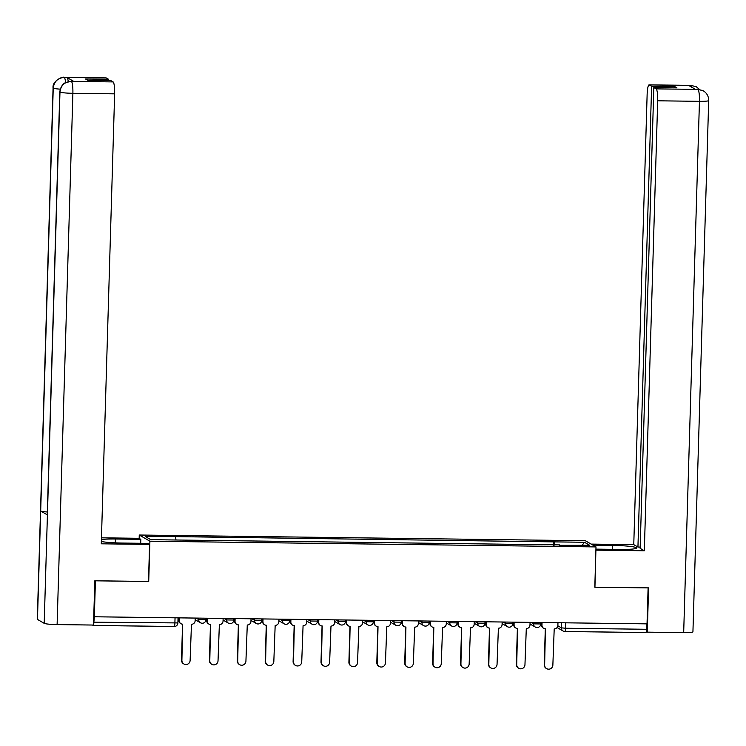 <?xml version="1.0" encoding="UTF-8"?>
<svg xmlns="http://www.w3.org/2000/svg" width="746" height="746" viewBox="0 0 746 746"><rect width="100%" height="100%" fill="white"/><g stroke="black" fill="none" stroke-linecap="round" stroke-linejoin="round"><path stroke-width="1.12" d="M139.157 538.379L139.26 535.022L149.909 541.204L595.998 546.921L594.804 587.214L648.106 587.895L647.034 623.861L94.341 616.774L95.413 580.817L148.715 581.498L149.909 541.204M595.998 546.921L585.349 540.738L139.26 535.022M92.429 625.045L93.138 625.456A3.637 0.625 -89.3 0 0 93.194 625.474A3.637 0.625 -89.3 0 0 93.492 625.055M93.511 625.008A3.637 0.625 -89.3 0 0 93.865 622.201L177.846 622.919M94.341 616.774L93.865 622.201M646.717 623.852L646.558 629.279A3.637 0.625 90.7 0 1 645.887 632.552A3.637 0.625 90.7 0 1 645.831 632.533L564.927 631.498M554.875 545.261L554.437 541.885L584.482 542.267L589.704 545.298L559.556 545.326M554.437 541.885L174.872 536.607L145.554 536.644L150.767 539.675L559.649 544.906M553.597 545.242L553.709 541.456M175.599 537.027L175.981 539.992M584.482 542.267L582.197 545.195M542.044 622.509L541.969 625.167A3.637 3.562 120.1 0 0 545.438 628.822L544.636 664.966A4.178 4.094 120.1 0 0 546.65 668.64A4.178 4.094 120.1 0 0 552.861 665.078L554.203 628.934A3.637 3.562 120.1 0 0 557.887 625.372L557.961 622.714M546.65 668.64L546.249 668.397A4.178 4.094 -59.9 0 1 544.226 664.733L545.298 628.822M543.722 628.356L543.321 628.113A3.637 3.562 -59.9 0 1 541.559 624.934L541.633 622.509M514.143 622.155L514.059 624.803A3.637 3.562 120.1 0 0 517.538 628.468L516.726 664.611A4.178 4.094 120.1 0 0 518.75 668.276A4.178 4.094 120.1 0 0 524.96 664.714L526.294 628.58A3.637 3.562 120.1 0 0 529.986 625.008L530.061 622.36M518.75 668.276L518.339 668.043A4.178 4.094 -59.9 0 1 516.325 664.378L517.388 628.458M515.822 627.992L515.411 627.759A3.637 3.562 -59.9 0 1 513.658 624.57L513.733 622.155M486.243 621.8L486.159 624.449A3.637 3.562 120.1 0 0 489.628 628.113L488.826 664.257A4.178 4.094 120.1 0 0 490.84 667.922A4.178 4.094 120.1 0 0 497.05 664.36L498.393 628.225A3.637 3.562 120.1 0 0 502.077 624.654L502.161 622.005M490.84 667.922L490.439 667.689A4.178 4.094 -59.9 0 1 488.425 664.024L489.488 628.104M487.912 627.638L487.511 627.405A3.637 3.562 -59.9 0 1 485.758 624.216L485.832 621.791M595.933 549.131L619.646 549.438A20.431 1.949 1.7 0 0 636.571 548.012A20.431 1.949 1.7 0 0 612.662 545.382L592.911 545.13M702.909 90.602L697.641 89.306L703.273 90.798C706.854 93.045 708.663 96.29 708.7 100.551L692.931 631.843A11.171 1.063 -178.3 0 1 683.681 632.617L647.276 632.151L648.591 587.876L594.935 587.186L595.905 550.072M596.035 550.147L644.33 550.762L640.152 548.338L653.822 87.534L656.135 88.877L698.125 89.389M640.189 547.088L637.942 547.06L633.764 544.636L647.127 94.667A10.901 1.884 -89.3 0 1 649.123 84.858A10.901 1.884 -89.3 0 1 649.309 84.913L651.622 86.256L637.942 547.06M591.13 544.095L633.764 544.636M644.33 550.762L657.683 100.794A10.901 1.884 -89.3 0 0 656.135 88.877M647.276 632.151L646.325 631.601M653.822 87.534L676.902 87.823L674.692 86.545L651.622 86.256M692.008 87.357L691.15 85.492L688.735 85.464L695.412 89.334L697.827 89.361M674.692 86.545L674.654 87.795M699.534 89.473L696.335 86.778L691.076 85.445L649.309 84.913M115.304 542.855L115.416 539.013A20.431 1.949 1.7 0 0 101.419 539.517M101.363 541.521A20.431 1.949 1.7 0 0 122.4 543.06L147.801 543.386L149.582 544.421L101.288 543.806L114.642 93.837L72.884 93.306L57.116 624.588L93.511 625.055L94.826 580.78L148.482 581.47L149.582 544.421M115.416 539.013L140.817 539.339L139.026 538.304L101.465 537.819M140.696 543.302L140.817 539.339M106.277 77.957L64.51 77.416A10.901 1.884 90.7 0 0 64.324 77.36L106.091 77.901A10.901 1.884 90.7 0 1 106.277 77.957L108.59 79.3L108.552 80.549M57.116 624.588A11.171 1.063 -178.3 0 1 44.2 623.339L47.418 514.917A11.171 1.063 -178.3 0 1 47.268 514.731L59.82 91.879A11.171 1.063 -178.3 0 0 59.969 92.056C60.799 85.492 64.482 81.92 71.029 81.351L113.103 81.92A10.901 1.884 90.7 0 1 114.642 93.837M47.352 511.998A11.171 1.063 -178.3 0 1 40.685 511.01L37.468 619.432L44.2 623.339M37.468 619.432A11.171 1.063 -178.3 0 1 37.3 619.245L53.069 87.953A11.171 1.063 -178.3 0 0 53.236 88.149C54.076 81.575 57.75 78.004 64.259 77.435L67 77.491A10.901 1.884 90.7 0 1 68.24 81.584M60.249 89.156A11.171 1.063 -178.3 0 1 53.236 88.149L40.685 511.01L47.418 514.917L59.969 92.056A11.171 1.063 -178.3 0 0 72.884 93.306A10.901 1.884 -89.3 0 0 71.336 81.379M108.59 79.3L85.51 79.001L87.72 80.279L110.79 80.577L113.103 81.92M73.677 81.37L71.075 81.286L73.49 81.314A10.901 1.884 90.7 0 1 73.677 81.37L67 77.491M65.918 82.405L64.585 77.463M458.333 621.437L458.258 624.094A3.637 3.562 120.1 0 0 461.727 627.75L460.925 663.893A4.178 4.094 120.1 0 0 462.94 667.567A4.178 4.094 120.1 0 0 469.15 664.005L470.493 627.862A3.637 3.562 120.1 0 0 474.176 624.299L474.251 621.642M462.94 667.567L462.539 667.325A4.178 4.094 -59.9 0 1 460.515 663.66L461.587 627.75M460.012 627.283L459.611 627.041A3.637 3.562 -59.9 0 1 457.858 623.861L457.923 621.437M430.433 621.082L430.358 623.731A3.637 3.562 120.1 0 0 433.827 627.395L433.025 663.539A4.178 4.094 120.1 0 0 435.039 667.204A4.178 4.094 120.1 0 0 441.25 663.642L442.592 627.507A3.637 3.562 120.1 0 0 446.276 623.936L446.35 621.287M435.039 667.204L434.638 666.971A4.178 4.094 -59.9 0 1 432.615 663.306L433.687 627.386M432.111 626.92L431.71 626.687A3.637 3.562 -59.9 0 1 429.948 623.497L430.022 621.082M402.532 620.728L402.448 623.376A3.637 3.562 120.1 0 0 405.927 627.041L405.115 663.185A4.178 4.094 120.1 0 0 407.139 666.849A4.178 4.094 120.1 0 0 413.349 663.287L414.683 627.153A3.637 3.562 120.1 0 0 418.375 623.581L418.45 620.933M407.139 666.849L406.729 666.616A4.178 4.094 -59.9 0 1 404.714 662.952L405.777 627.032M404.211 626.565L403.8 626.332A3.637 3.562 -59.9 0 1 402.047 623.143L402.122 620.719M374.632 620.374L374.548 623.022A3.637 3.562 120.1 0 0 378.017 626.677L377.215 662.821A4.178 4.094 120.1 0 0 379.229 666.495A4.178 4.094 120.1 0 0 385.44 662.933L386.782 626.789A3.637 3.562 120.1 0 0 390.466 623.227L390.55 620.569M379.229 666.495L378.828 666.253A4.178 4.094 -59.9 0 1 376.814 662.588L377.877 626.677M376.301 626.211L375.9 625.969A3.637 3.562 -59.9 0 1 374.147 622.789L374.222 620.364M346.722 620.01L346.648 622.658A3.637 3.562 120.1 0 0 350.116 626.323L349.315 662.467A4.178 4.094 120.1 0 0 351.329 666.131A4.178 4.094 120.1 0 0 357.539 662.569L358.882 626.435A3.637 3.562 120.1 0 0 362.565 622.863L362.64 620.215M351.329 666.131L350.928 665.898A4.178 4.094 -59.9 0 1 348.904 662.234L349.977 626.314M348.401 625.847L348 625.614A3.637 3.562 -59.9 0 1 346.247 622.425L346.312 620.01M318.822 619.656L318.747 622.304A3.637 3.562 120.1 0 0 322.216 625.969L321.405 662.112A4.178 4.094 120.1 0 0 323.428 665.777A4.178 4.094 120.1 0 0 329.639 662.215L330.982 626.081A3.637 3.562 120.1 0 0 334.665 622.509L334.74 619.861M323.428 665.777L323.027 665.544A4.178 4.094 -59.9 0 1 321.004 661.879L322.067 625.959M320.5 625.493L320.09 625.26A3.637 3.562 -59.9 0 1 318.337 622.071L318.411 619.646M290.921 619.301L290.837 621.95A3.637 3.562 120.1 0 0 294.306 625.605L293.504 661.749A4.178 4.094 120.1 0 0 295.528 665.423A4.178 4.094 120.1 0 0 301.729 661.861L303.072 625.717A3.637 3.562 120.1 0 0 306.755 622.155L306.839 619.497M295.528 665.423L295.118 665.18A4.178 4.094 -59.9 0 1 293.103 661.515L294.166 625.605M292.591 625.139L292.19 624.896A3.637 3.562 -59.9 0 1 290.436 621.716L290.511 619.292M263.012 618.938L262.937 621.586A3.637 3.562 120.1 0 0 266.406 625.251L265.604 661.394A4.178 4.094 120.1 0 0 267.618 665.059A4.178 4.094 120.1 0 0 273.829 661.497L275.171 625.362A3.637 3.562 120.1 0 0 278.855 621.791L278.939 619.143M267.618 665.059L267.217 664.826A4.178 4.094 -59.9 0 1 265.203 661.161L266.266 625.241M264.69 624.775L264.289 624.542A3.637 3.562 -59.9 0 1 262.536 621.353L262.601 618.938M235.111 618.583L235.037 621.231A3.637 3.562 120.1 0 0 238.506 624.896L237.704 661.04A4.178 4.094 120.1 0 0 239.718 664.705A4.178 4.094 120.1 0 0 245.928 661.143L247.271 625.008A3.637 3.562 120.1 0 0 250.954 621.437L251.029 618.788M239.718 664.705L239.317 664.472A4.178 4.094 -59.9 0 1 237.293 660.807L238.366 624.887M236.79 624.421L236.389 624.188A3.637 3.562 -59.9 0 1 234.626 620.998L234.701 618.574M207.211 618.229L207.127 620.877A3.637 3.562 120.1 0 0 210.605 624.533L209.794 660.676A4.178 4.094 120.1 0 0 211.817 664.35A4.178 4.094 120.1 0 0 218.028 660.788L219.361 624.644A3.637 3.562 120.1 0 0 223.054 621.082L223.129 618.425M211.817 664.35L211.407 664.108A4.178 4.094 -59.9 0 1 209.393 660.443L210.456 624.533M208.889 624.066L208.479 623.824A3.637 3.562 -59.9 0 1 206.726 620.644L206.801 618.22M179.31 617.865L179.226 620.513A3.637 3.562 120.1 0 0 182.695 624.178L181.893 660.322A4.178 4.094 120.1 0 0 183.908 663.987A4.178 4.094 120.1 0 0 190.118 660.424L191.461 624.29A3.637 3.562 120.1 0 0 195.144 620.719L195.228 618.07M183.908 663.987L183.507 663.753A4.178 4.094 -59.9 0 1 181.492 660.089L182.556 624.169M180.98 623.703L180.579 623.47A3.637 3.562 -59.9 0 1 178.826 620.28L178.9 617.865M196.133 618.08L198.706 619.572L205.859 619.665M224.033 618.443L226.607 619.935L233.759 620.029M251.934 618.798L254.507 620.29L261.66 620.383M279.834 619.152L282.408 620.644L289.569 620.737M307.744 619.516L310.317 621.008L317.47 621.101M335.644 619.87L338.218 621.362L345.37 621.455M363.544 620.224L366.118 621.716L373.27 621.81M391.445 620.588L394.019 622.08L401.18 622.173M419.355 620.942L421.928 622.434L429.081 622.528M447.255 621.297L449.829 622.789L456.981 622.882M475.155 621.66L477.729 623.152L484.891 623.246M503.065 622.015L505.639 623.507L512.791 623.6M530.966 622.369L533.539 623.861L540.691 623.954M175.049 617.809L174.89 623.236A3.637 0.625 -89.3 0 1 174.219 626.509A3.637 0.625 -89.3 0 1 174.163 626.491L93.259 625.456M557.849 625.81L561.337 627.834L565.533 628.244L646.558 629.279M561.486 622.761L561.337 627.834A3.637 3.562 -59.9 0 0 563.09 631.023A3.637 3.637 0 0 0 564.862 631.517A3.637 0.625 -89.3 0 0 565.533 628.244L565.692 622.817M198.744 618.117L198.706 619.572A3.637 3.562 120.1 0 0 202.175 623.236M226.644 618.471L226.607 619.935A3.637 3.562 120.1 0 0 230.076 623.591M254.554 618.835L254.507 620.29A3.637 3.562 120.1 0 0 257.976 623.954M282.454 619.189L282.408 620.644A3.637 3.562 120.1 0 0 285.886 624.309M310.355 619.544L310.317 621.008A3.637 3.562 120.1 0 0 313.786 624.663M338.264 619.907L338.218 621.362A3.637 3.562 120.1 0 0 341.687 625.027M366.165 620.262L366.118 621.716A3.637 3.562 120.1 0 0 369.587 625.381M394.065 620.616L394.019 622.08A3.637 3.562 120.1 0 0 397.497 625.735M421.966 620.98L421.928 622.434A3.637 3.562 120.1 0 0 425.397 626.099M449.875 621.334L449.829 622.789A3.637 3.562 120.1 0 0 453.298 626.453M477.776 621.688L477.729 623.152A3.637 3.562 120.1 0 0 481.198 626.808M505.676 622.052L505.639 623.507A3.637 3.562 120.1 0 0 509.108 627.172M533.577 622.406L533.539 623.861A3.637 3.562 120.1 0 0 537.008 627.526M557.094 627.545L563.09 631.023A3.637 3.562 -59.9 0 0 564.806 631.498A3.637 0.625 -89.3 0 0 564.862 631.517L645.887 632.552M683.681 632.617L699.45 101.335L657.683 100.794M612.541 549.345L612.662 545.382M708.7 100.551A11.171 1.063 -178.3 0 1 699.45 101.335A10.901 1.884 -89.3 0 0 697.902 89.408M649.123 84.858L690.889 85.389A10.901 1.884 90.7 0 1 691.076 85.445M205.952 618.21L205.915 619.73A3.637 3.637 0 0 1 200.46 622.761L195.182 619.702M233.862 618.565L233.815 620.085A3.637 3.637 0 0 1 228.36 623.124L223.082 620.057M261.762 618.919L261.715 620.448A3.637 3.637 0 0 1 256.26 623.479L250.982 620.411M289.662 619.283L289.616 620.803A3.637 3.637 0 0 1 284.17 623.833L278.883 620.775M317.563 619.637L317.526 621.157A3.637 3.637 0 0 1 312.07 624.197L306.793 621.129M345.473 619.991L345.426 621.521A3.637 3.637 0 0 1 339.971 624.551L334.693 621.483M373.373 620.355L373.326 621.875A3.637 3.637 0 0 1 367.871 624.906L362.593 621.847M401.273 620.709L401.227 622.229A3.637 3.637 0 0 1 395.781 625.269L390.494 622.201M429.183 621.064L429.137 622.593A3.637 3.637 0 0 1 423.681 625.624L418.403 622.556M457.084 621.427L457.037 622.947A3.637 3.637 0 0 1 451.582 625.978L446.304 622.919M484.984 621.782L484.937 623.302A3.637 3.637 0 0 1 479.482 626.342L474.204 623.274M512.884 622.136L512.847 623.665A3.637 3.637 0 0 1 507.392 626.696L502.114 623.628M540.794 622.5L540.747 624.02A3.637 3.637 0 0 1 535.292 627.05L530.014 623.992M178.052 617.847L177.902 622.985A3.637 3.637 0 0 1 174.219 626.509L93.194 625.474M697.641 89.306L695.319 89.278M690.889 85.389L696.335 86.778M64.324 77.36C62.86 76.073 52.024 81.044 53.069 87.953M71.075 81.286L65.023 82.899C65.48 82.666 60.874 84.373 59.82 91.879"/></g></svg>
